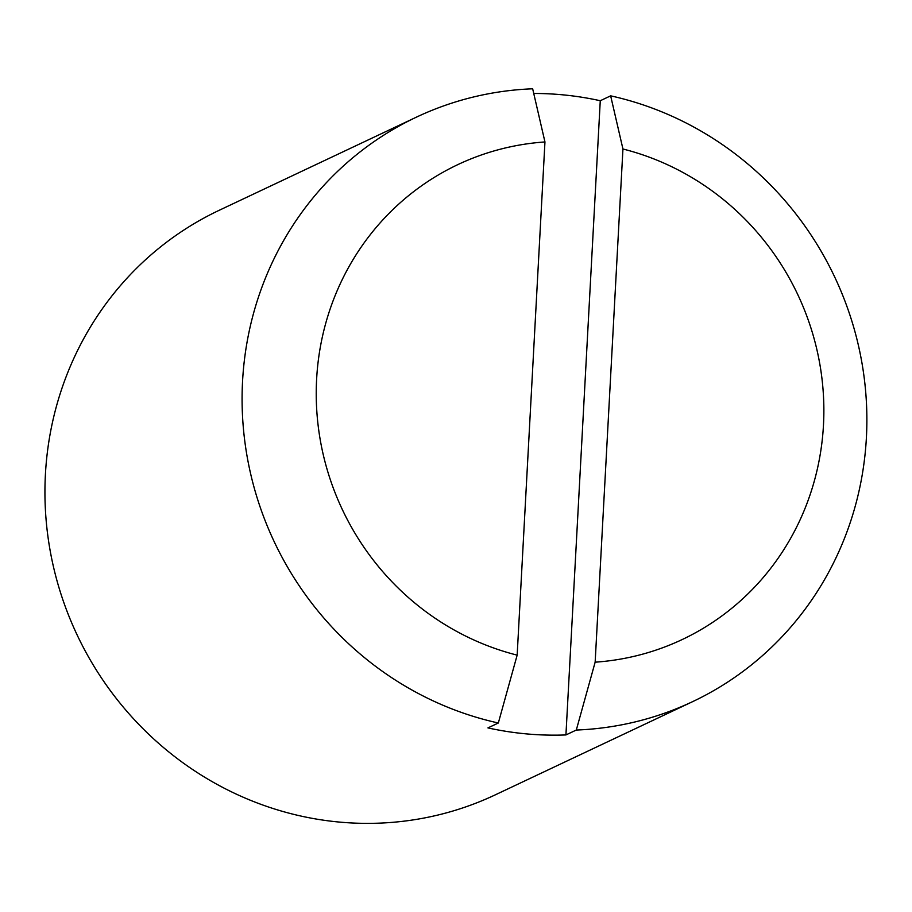 <?xml version="1.0" encoding="UTF-8"?>
<svg xmlns="http://www.w3.org/2000/svg" width="912" height="912" viewBox="0 0 912 912"><rect width="100%" height="100%" fill="white"/><g stroke="black" fill="none" stroke-linecap="round" stroke-linejoin="round"><path stroke-width="1.37" d="M576.304 730.045L565.93 734.935A323.236 309.92 64.7 0 1 487.943 727.901L498.328 722.999A323.236 309.92 -115.3 0 1 245.077 443.357A323.236 309.92 -115.3 0 1 416.442 117.135L219.29 210.25A323.236 309.92 64.7 0 0 77.098 634.889A323.236 309.92 64.7 0 0 495.376 794.808L692.527 701.693A323.236 309.92 -115.3 0 1 576.304 730.045L595.148 662.18L622.942 148.998L610.652 95.84A323.236 309.92 -115.3 0 1 866.4 437.589A323.236 309.92 -115.3 0 1 692.527 701.693M416.442 117.135A323.236 309.92 -115.3 0 1 532.665 88.795L544.954 141.953A262.633 251.815 -115.3 0 0 316.624 379.175A262.633 251.815 -115.3 0 0 517.161 655.135L498.328 722.999M565.93 734.935L600.267 100.73A323.236 309.92 64.7 0 0 533.759 93.469M600.267 100.73L610.652 95.84M622.942 148.998A262.633 251.815 -115.3 0 1 823.479 424.958A262.633 251.815 -115.3 0 1 595.148 662.18M517.161 655.135L544.954 141.953"/></g></svg>
